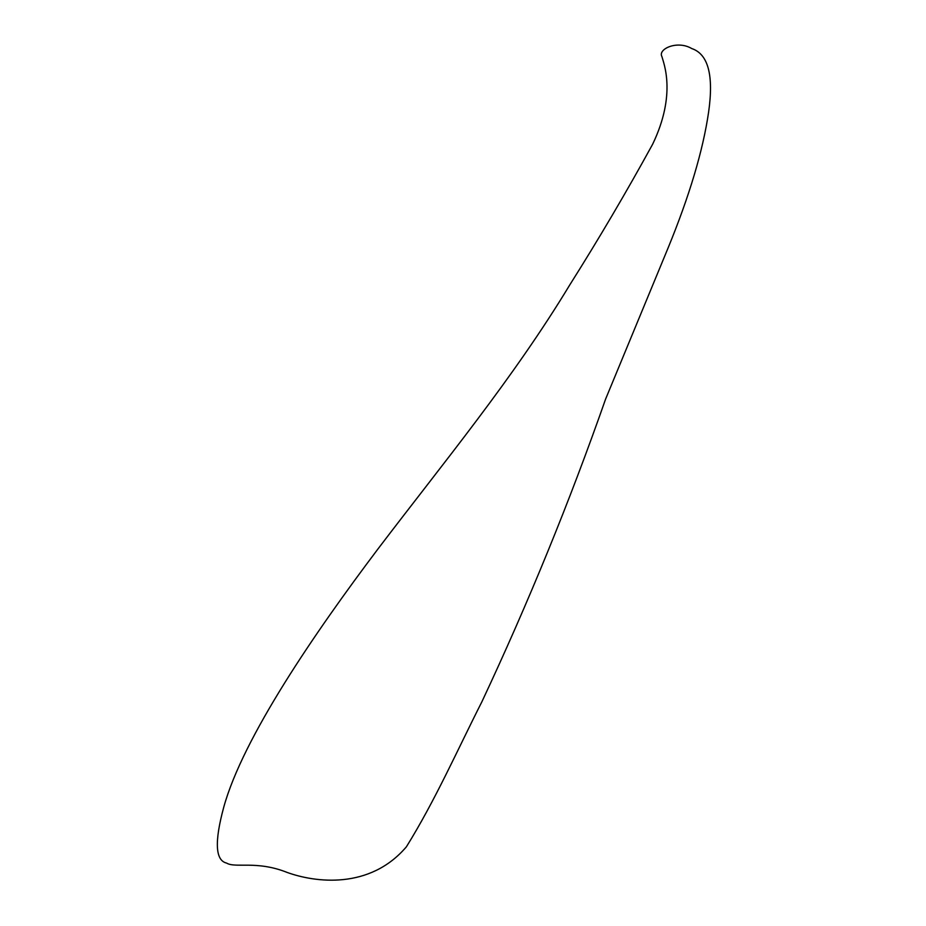 <?xml version="1.0" encoding="UTF-8"?>
<svg xmlns="http://www.w3.org/2000/svg" width="926" height="926" viewBox="0 0 926 926"><rect width="100%" height="100%" fill="white"/><g stroke="black" fill="none" stroke-linecap="round" stroke-linejoin="round"><path stroke-width="1.39" d="M223.733 807.252C214.357 841.85 215.307 860.474 226.604 863.09C235.308 868.414 256.618 860.254 287.106 872.419C315.048 882.536 369.729 889.886 406.41 846.781C435.058 800.689 457.247 750.396 481.844 701.862C528.214 603.058 569.467 502.135 605.604 399.083L668.097 247.936C689.5 195.733 702.996 150.51 708.587 112.266C713.865 75.365 708.251 54.113 691.734 48.546C677.172 39.934 657.738 49.136 661.882 56.509C663.606 63.118 676.767 94.035 652.645 144.224C626.508 191.89 598.879 238.792 569.756 284.942C513.27 378.364 443.577 462.595 377.762 549.234C314.794 632.747 242.878 737.721 223.733 807.252"/></g></svg>
